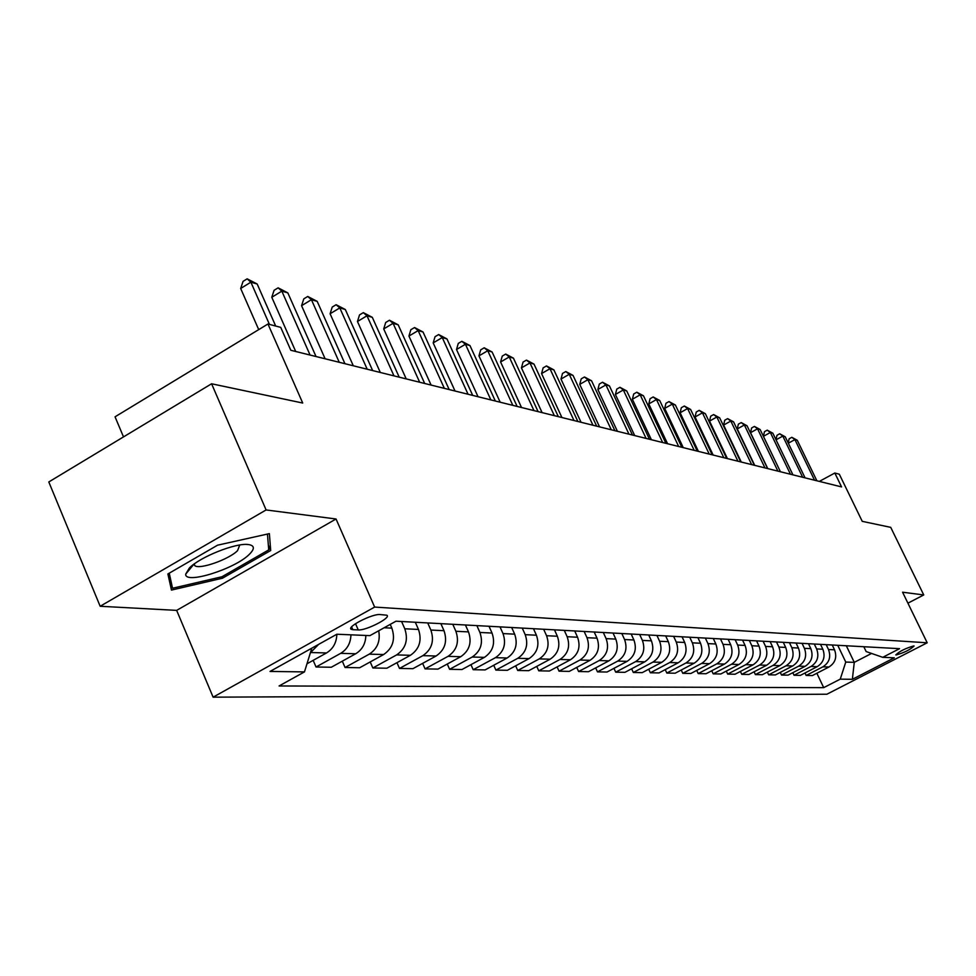 <?xml version="1.0" encoding="UTF-8"?>
<svg xmlns="http://www.w3.org/2000/svg" width="976" height="976" viewBox="0 0 976 976"><rect width="100%" height="100%" fill="white"/><g stroke="black" fill="none" stroke-linecap="round" stroke-linejoin="round"><path stroke-width="1.46" d="M913.78 645.929C905.496 648.296 899.506 651.285 895.797 654.896L896.127 654.981C904.398 652.602 910.388 649.613 914.085 646.014L913.78 645.929M213.11 697.169L826.879 694.229L927.2 642.794L374.638 607.072L213.11 697.169L176.656 610.378L336.049 518.988L266.106 509.948L100.162 606.267L176.656 610.378M100.162 606.267L48.8 481.961L211.585 383.775L302.719 403.039L267.961 324.008L115.046 416.813L123.513 436.894M907.912 603.168L923.747 594.945L890.722 527.357L862.247 521.343L839.323 474.214L834.822 473.018L819.352 481.4M266.106 509.948L211.585 383.775M267.961 324.008L280.722 327.363L290.824 350.274L841.568 486.914L834.822 473.018M352.836 629.679L358.253 629.935C366.122 630.716 391.84 617.466 386.801 615.209L380.042 614.551C372.246 613.636 346.053 627.129 351.299 629.325L352.836 629.679L351.616 626.897M311.808 648.174L304.463 671.903L279.075 685.969L823.695 687.653L816.851 673.257M304.463 671.903L270.035 671.439L336.854 634.229L369.941 635.632L395.988 621.2L899.555 648.674L882.731 657.324L894.284 657.812L852.365 679.308L840.251 679.15L823.695 687.653M336.049 518.988L374.638 607.072M923.747 594.945L902.58 592.212L927.2 642.794M882.731 657.324L866.139 651.553L863.821 646.722M846.326 645.77L854.268 662.35L871.58 653.444M390.217 624.396L391.864 628.141C395.573 639.365 392.84 648.162 383.641 654.542L359.656 667.755L345.053 667.499L342.308 661.167M401.575 621.492L404.784 628.776C408.468 639.878 405.748 648.589 396.634 654.908L372.844 667.974L370.221 661.935M415.3 622.249L418.484 629.447C422.132 640.427 419.448 649.04 410.42 655.299L386.838 668.218L372.844 667.974M427.708 622.92L430.867 630.057C434.491 640.927 431.831 649.455 422.876 655.64L399.489 668.438L396.964 662.667M440.871 623.64L444.007 630.703C447.606 641.452 444.971 649.894 436.089 656.018L412.921 668.67L399.489 668.438M452.779 624.298L455.89 631.277C459.464 641.927 456.853 650.284 448.045 656.348L425.06 668.877L422.632 663.363M465.418 624.982L468.504 631.899C472.055 642.44 469.468 650.699 460.733 656.702L437.943 669.109L425.06 668.877M476.861 625.604L479.911 632.46C483.437 642.891 480.875 651.077 472.213 657.019L449.607 669.304L447.276 664.034M489 626.275L492.038 633.046C495.54 643.379 492.99 651.48 484.413 657.36L461.99 669.524L449.607 669.304M499.993 626.873L503.006 633.583C506.483 643.818 503.958 651.846 495.442 657.665L473.201 669.707L470.957 664.656M511.668 627.507L514.657 634.156C518.11 644.282 515.609 652.236 507.166 657.995L485.109 669.914L473.201 669.707M522.233 628.08L525.21 634.668C528.626 644.709 526.149 652.59 517.78 658.3L495.893 670.109L493.722 665.254M533.469 628.703L536.422 635.217C539.813 645.16 537.361 652.956 529.053 658.605L507.349 670.305L495.893 670.109M543.644 629.252L546.572 635.718C549.952 645.563 547.512 653.298 539.264 658.898L517.731 670.488L515.645 665.839M554.466 629.837L557.369 636.242C560.724 646.002 558.309 653.652 550.135 659.203L528.772 670.671L517.731 670.488M564.274 630.374L567.154 636.718C570.484 646.393 568.081 653.981 559.968 659.471L538.764 670.841L536.763 666.376M574.693 630.947L577.56 637.23C580.854 646.807 578.487 654.323 570.435 659.764L549.403 671.024L538.764 670.841M584.148 631.46L586.991 637.694C590.26 647.186 587.918 654.628 579.927 660.032L559.053 671.195L557.101 666.901M594.201 632.009L597.019 638.182C600.277 647.588 597.934 654.969 590.016 660.313L569.301 671.378L559.053 671.195M603.314 632.509L606.108 638.633C609.341 647.954 607.035 655.262 599.166 660.569L578.609 671.537L576.731 667.413M613.013 633.034L615.795 639.097C619.004 648.345 616.71 655.591 608.902 660.837L588.504 671.708L578.609 671.537M621.81 633.522L624.567 639.536C627.763 648.698 625.482 655.884 617.735 661.094L597.483 671.854L595.665 667.889M631.167 634.034L633.912 639.988C637.084 649.064 634.827 656.189 627.129 661.35L607.035 672.025L597.483 671.854M639.67 634.498L642.391 640.402C645.539 649.406 643.294 656.47 635.669 661.594L615.71 672.171L613.953 668.353M648.711 634.986L651.419 640.842C654.542 649.772 652.322 656.775 644.746 661.838L624.945 672.33L615.71 672.171M656.921 635.437L659.605 641.244C662.716 650.101 660.508 657.043 652.993 662.07L633.326 672.476L631.631 668.792M665.669 635.913L668.34 641.671C671.415 650.455 669.231 657.336 661.765 662.314L642.245 672.635L633.326 672.476M673.599 636.34L676.258 642.062C679.32 650.772 677.149 657.592 669.731 662.545L650.358 672.769L648.711 669.219M682.065 636.803L684.701 642.476C687.738 651.102 685.579 657.873 678.222 662.777L658.983 672.928L650.358 672.769M689.739 637.23L692.362 642.842C695.388 651.419 693.241 658.129 685.933 662.997L666.828 673.062L665.242 669.621M697.925 637.67L700.524 643.245C703.537 651.736 701.402 658.397 694.156 663.229L675.185 673.208L666.828 673.062M705.355 638.072L707.942 643.611C710.931 652.041 708.82 658.641 701.622 663.436L682.773 673.33L681.236 670.012M713.285 638.511L715.847 644.001C718.812 652.358 716.726 658.91 709.576 663.656L690.862 673.477L682.773 673.33M720.483 638.902L723.033 644.343C725.985 652.639 723.911 659.142 716.799 663.851L698.218 673.599L696.73 670.402M728.157 639.317L730.695 644.721C733.623 652.956 731.561 659.398 724.509 664.07L706.063 673.733L698.218 673.599M735.135 639.707L737.661 645.063C740.564 653.225 738.515 659.63 731.512 664.266L713.188 673.855L711.736 670.756M742.577 640.11L745.078 645.429C747.97 653.53 745.945 659.874 738.978 664.473L720.776 673.989L713.188 673.855M749.336 640.476L751.825 645.758C754.704 653.798 752.679 660.105 745.774 664.668L727.681 674.111L726.29 671.11M756.559 640.878L759.023 646.112C761.878 654.091 759.877 660.337 753.021 664.863L735.05 674.233L727.681 674.111M763.122 641.232L765.574 646.429C768.405 654.347 766.416 660.557 759.596 665.046L741.76 674.355L740.394 671.451M770.113 641.61L772.553 646.771C775.371 654.628 773.395 660.789 766.624 665.254L748.909 674.477L741.76 674.355M776.481 641.964L778.909 647.076C781.715 654.884 779.751 660.996 773.016 665.425L755.4 674.587L754.082 671.781M783.277 642.33L785.68 647.417C788.474 655.152 786.522 661.228 779.836 665.62L762.341 674.709L755.4 674.587M789.45 642.672L791.841 647.71C794.623 655.408 792.683 661.423 786.046 665.791L768.661 674.819L767.368 672.098M796.05 643.025L798.429 648.04C801.186 655.665 799.259 661.643 792.658 665.974L775.395 674.928L768.661 674.819M802.052 643.355L804.419 648.332C807.152 655.909 805.249 661.85 798.685 666.144L781.52 675.038L780.275 672.403M808.457 643.709L810.812 648.637C813.533 656.165 811.629 662.057 805.115 666.327L788.071 675.148L781.52 675.038M814.289 644.026L816.631 648.93C819.328 656.397 817.449 662.253 810.971 666.486L794.025 675.258L792.817 672.696M820.511 644.367L822.841 649.235C825.525 656.641 823.659 662.46 817.229 666.657L800.393 675.368L794.025 675.258M826.184 644.672L828.49 649.504C831.174 656.872 829.307 662.643 822.914 666.815L806.176 675.465L805.005 672.976M832.235 645.002L834.529 649.809C837.188 657.116 835.346 662.838 828.99 666.986L812.361 675.575L806.176 675.465M837.75 645.307L845.765 662.057L854.268 662.35L852.365 679.308M318.615 644.392L310.405 652.737M365.866 635.461C365.585 643.696 362.194 649.796 355.691 653.761L331.279 667.255L316.029 666.998L313.174 660.349M336.866 634.229C336.561 642.647 333.109 648.894 326.496 652.956L306.976 663.79M350.945 634.827C350.652 643.16 347.224 649.333 340.673 653.347L316.029 666.998M378.7 630.777C380.542 641.025 377.395 648.808 369.257 654.152L345.053 667.499M840.251 679.15L845.765 662.057M171.459 590.09L222.455 578.219L270.706 550.513L269.376 533.628L217.575 545.181L167.884 573.961L171.459 590.09M268.339 545.023L270.706 550.513M221.845 576.779L222.455 578.219M269.437 324.398L250.881 282.186L257.176 284.016L275.683 326.033M258.713 329.62L240.669 288.469L250.881 282.186L247.16 278.831L257.176 284.016M240.669 288.469L243.085 281.344L247.16 278.831M310.087 355.057L281.82 291.141L287.835 292.885L316.029 356.533M295.704 351.494L271.779 297.265L281.82 291.141L278.111 287.835L287.835 292.885M271.779 297.265L274.11 290.287L278.111 287.835M339.258 362.291L311.429 299.705L317.2 301.377L344.943 363.706M325.118 358.79L301.572 305.683L311.429 299.705L307.733 296.46L317.2 301.377M301.572 305.683L303.804 298.851L307.733 296.46M367.208 369.233L339.794 307.916L345.321 309.514L372.649 370.575M353.3 365.78L330.095 313.76L339.794 307.916L336.122 304.719L345.321 309.514M330.095 313.76L332.243 307.05L336.122 304.719M393.987 375.87L366.988 315.785L372.295 317.322L399.208 377.163M380.311 372.478L357.46 321.494L366.988 315.785L363.328 312.637L372.295 317.322M357.46 321.494L359.522 314.919L363.328 312.637M249.368 554.307C254.98 548.719 254.638 545.462 248.319 544.535C236.009 542.632 199.982 556.93 189.405 567.959L185.708 574.12C184.659 584.783 235.045 568.959 249.368 554.307M193.956 564.165L194.895 565.714C199.714 569.777 229.055 559.37 237.571 550.623L239.742 545.011M169.385 580.708L172.545 588.247L169.238 573.18M267.448 534.055L268.729 549.891L221.979 576.755L172.545 588.247M419.68 382.25L393.084 323.337L398.184 324.813L424.694 383.495M406.223 378.908L383.714 328.924L393.084 323.337L389.448 320.238L398.184 324.813M383.714 328.924L385.715 322.47L389.448 320.238M444.361 388.375L418.155 330.596L423.047 332.011L449.18 389.57M431.111 385.081L408.932 336.061L418.155 330.596L414.544 327.533L423.047 332.011M408.932 336.061L410.859 329.717L414.544 327.533M468.065 394.255L442.25 337.562L446.959 338.928L472.701 395.402M455.036 391.022L433.185 342.918L442.25 337.562L438.663 334.548L446.959 338.928M433.185 342.918L435.04 336.696L438.663 334.548M490.879 399.916L465.43 344.272L469.968 345.577L495.332 401.014M478.045 396.732L456.5 349.518L465.43 344.272L461.855 341.307L469.968 345.577M456.5 349.518L458.293 343.393L461.855 341.307M512.827 405.357L487.744 350.726L492.111 351.994L517.121 406.419M500.188 402.222L478.96 355.862L487.744 350.726L484.194 347.798L492.111 351.994M478.96 355.862L480.692 349.859L484.194 347.798M533.97 410.603L509.24 356.948L513.449 358.168L538.105 411.628M521.526 407.517L500.59 361.986L509.24 356.948L505.714 354.068L513.449 358.168M500.59 361.986L502.262 356.081L505.714 354.068M554.344 415.654L529.968 362.95L534.018 364.121L558.333 416.642M542.095 412.616L521.44 367.879L529.968 362.95L526.467 360.095L534.018 364.121M521.44 367.879L523.063 362.072L526.467 360.095M573.998 420.534L549.964 368.733L553.868 369.867L577.853 421.486M561.92 417.533L541.558 373.576L549.964 368.733L546.487 365.927L553.868 369.867M541.558 373.576L543.132 367.867L546.487 365.927M592.969 425.243L569.252 374.308L573.034 375.406L596.678 426.158M581.062 422.291L560.98 379.066L569.252 374.308L565.812 371.551L573.034 375.406M560.98 379.066L562.505 373.442L565.812 371.551M611.281 429.782L587.894 379.701L591.541 380.762L614.88 430.672M599.557 426.878L579.744 384.373L587.894 379.701L584.465 376.98L591.541 380.762M579.744 384.373L581.22 378.847L584.465 376.98M628.983 434.174L605.901 384.922L609.439 385.935L632.46 435.04M617.418 431.307L597.873 389.497L605.901 384.922L602.509 382.226L609.439 385.935M597.873 389.497L599.301 384.056L602.509 382.226M646.1 438.419L623.322 389.961L626.738 390.949L649.455 439.249M634.693 435.589L615.405 394.463L623.322 389.961L619.955 387.301L626.738 390.949M615.405 394.463L616.783 389.107L619.955 387.301M662.655 442.531L640.171 394.829L643.477 395.792L665.9 443.336M651.407 439.737L632.363 399.257L640.171 394.829L636.828 392.218L643.477 395.792M632.363 399.257L633.705 393.987L636.828 392.218M678.674 446.508L656.482 399.55L659.691 400.477L681.821 447.289M667.584 443.751L648.784 403.905L656.482 399.55L653.164 396.964L659.691 400.477M648.784 403.905L650.089 398.708L653.164 396.964M694.192 450.351L672.293 404.125L675.392 405.028L697.242 451.107M683.249 447.642L664.693 408.407L672.293 404.125L668.999 401.575L675.392 405.028M664.693 408.407L665.961 403.283L668.999 401.575M709.235 454.084L687.604 408.554L690.605 409.432L712.175 454.816M698.426 451.4L680.101 412.763L687.604 408.554L684.335 406.028L690.605 409.432M680.101 412.763L681.333 407.712L684.335 406.028M723.802 457.695L702.439 412.848L705.355 413.69L726.669 458.415M713.151 455.06L695.046 416.984L702.439 412.848L699.206 410.359L705.355 413.69M695.046 416.984L696.254 412.018L699.206 410.359M737.941 461.209L716.835 417.02L719.666 417.838L740.711 461.892M727.413 458.598L709.54 421.083L716.835 417.02L713.627 414.556L719.666 417.838M709.54 421.083L710.711 416.191L713.627 414.556M751.654 464.613L730.817 421.059L733.562 421.852L754.35 465.284M741.272 462.038L723.606 425.072L730.817 421.059L727.62 418.631L733.562 421.852M723.606 425.072L724.753 420.229L727.62 418.631M764.964 467.919L744.371 424.987L747.043 425.756L767.587 468.565M754.716 465.369L737.27 428.928L744.371 424.987L741.211 422.584L747.043 425.756M737.27 428.928L738.368 424.157L741.211 422.584M777.896 471.115L757.547 428.793L760.145 429.55L780.434 471.75L763.415 436.333L770.357 432.502L772.87 433.234L792.927 474.848M767.77 468.614L750.532 432.685L757.547 428.793L754.411 426.427L760.145 429.55M750.532 432.685L751.605 427.976L754.411 426.427M790.462 474.238L770.357 432.502L767.246 430.16L772.87 433.234M763.415 436.333L764.476 431.685L767.246 430.16M802.662 477.264L782.801 436.101L785.241 436.809L805.066 477.862M775.981 439.7L776.981 435.296L779.714 433.783L782.801 436.101L776.042 439.822M779.714 433.783L785.241 436.809M814.533 480.216L794.903 439.603L797.282 440.298L816.875 480.79M788.205 442.958L789.133 438.797L791.841 437.309L794.903 439.603L788.327 443.202M791.841 437.309L797.282 440.298M391.864 628.141L384.129 627.763M418.484 629.447L404.784 628.776M444.007 630.703L430.867 630.057M468.504 631.899L455.89 631.277M492.038 633.046L479.911 632.46M514.657 634.156L503.006 633.583M536.422 635.217L525.21 634.668M557.369 636.242L546.572 635.718M577.56 637.23L567.154 636.718M597.019 638.182L586.991 637.694M615.795 639.097L606.108 638.633M633.912 639.988L624.567 639.536M651.419 640.842L642.391 640.402M668.34 641.671L659.605 641.244M684.701 642.476L676.258 642.062M700.524 643.245L692.362 642.842M715.847 644.001L707.942 643.611M730.695 644.721L723.033 644.343M745.078 645.429L737.661 645.063M759.023 646.112L751.825 645.758M772.553 646.771L765.574 646.429M785.68 647.417L778.909 647.076M798.429 648.04L791.841 647.71M810.812 648.637L804.419 648.332M822.841 649.235L816.631 648.93M834.529 649.809L828.49 649.504M326.496 652.956L310.795 652.517M355.691 653.761L340.673 653.347M383.641 654.542L369.257 654.152M410.42 655.299L396.634 654.908M436.089 656.018L422.876 655.64M460.733 656.702L448.045 656.348M484.413 657.36L472.213 657.019M507.166 657.995L495.442 657.665M529.053 658.605L517.78 658.3M550.135 659.203L539.264 658.898M570.435 659.764L559.968 659.471M590.016 660.313L579.927 660.032M608.902 660.837L599.166 660.569M627.129 661.35L617.735 661.094M644.746 661.838L635.669 661.594M661.765 662.314L652.993 662.07M678.222 662.777L669.731 662.545M694.156 663.229L685.933 662.997M709.576 663.656L701.622 663.436M724.509 664.07L716.799 663.851M738.978 664.473L731.512 664.266M753.021 664.863L745.774 664.668M766.624 665.254L759.596 665.046M779.836 665.62L773.016 665.425M792.658 665.974L786.046 665.791M805.115 666.327L798.685 666.144M817.229 666.657L810.971 666.486M828.99 666.986L822.914 666.815M355.532 623.688L358.253 629.935M350.835 628.263L351.299 629.325M246.452 544.437L248.319 544.535M194.175 564.006L194.895 565.714M193.907 564.201L185.708 574.12"/></g></svg>
